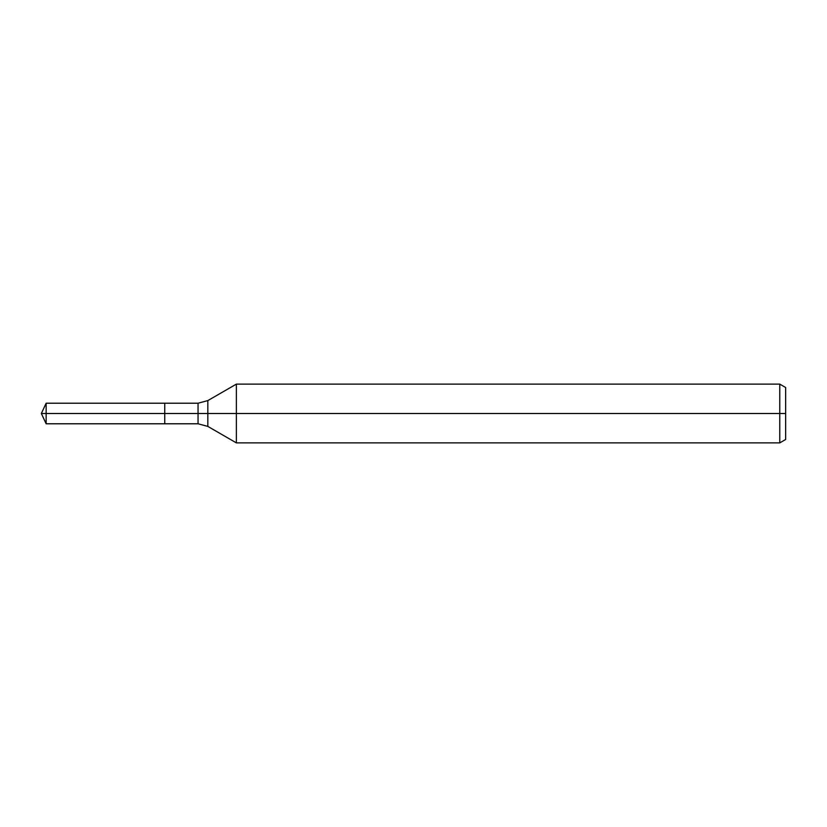 <?xml version="1.0" encoding="UTF-8"?>
<svg xmlns="http://www.w3.org/2000/svg" width="827" height="827" viewBox="0 0 827 827"><rect width="100%" height="100%" fill="white"/><g stroke="black" fill="none" stroke-linecap="round" stroke-linejoin="round"><path stroke-width="1.24" d="M779.778 442.879L779.778 384.121L785.65 387.512L785.65 439.488L779.778 442.879L236.367 442.879L236.367 384.121L207.835 400.588L207.835 426.412L198.046 423.786L164.749 423.786L164.749 403.214L46.147 403.214L46.147 413.5L41.35 413.5L46.147 423.786L46.147 413.5L164.749 413.5L41.35 413.5L785.65 413.5M46.147 423.786L164.749 423.786L164.749 403.214L198.046 403.214L198.046 423.786M779.778 384.121L236.367 384.121M207.835 426.412L236.367 442.879M207.835 400.588L198.046 403.214M41.35 413.5L46.147 403.214"/></g></svg>
